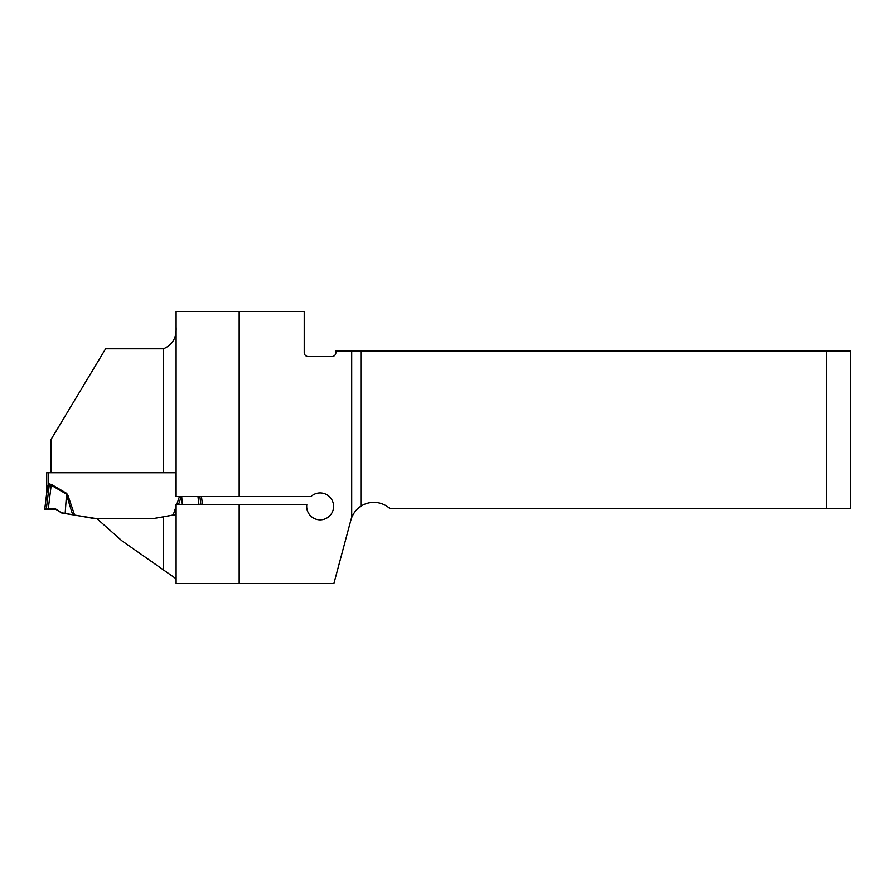 <?xml version="1.0" encoding="UTF-8"?>
<svg xmlns="http://www.w3.org/2000/svg" width="895" height="895" viewBox="0 0 895 895"><rect width="100%" height="100%" fill="white"/><g stroke="black" fill="none" stroke-linecap="round" stroke-linejoin="round"><path stroke-width="1.34" d="M176.114 579.68L175.297 578.204L121.91 540.815L96.772 518.507L153.739 518.507L163.449 516.795L175.454 514.58L175.409 504.411L176.114 504.411L176.114 583.551L333.88 583.551L350.918 519.961A23.74 23.74 0 0 1 351.701 517.545C353.928 512.399 356.993 508.617 360.898 506.212L360.898 351.019L826.51 351.019L826.51 508.696L389.985 508.696A23.74 23.74 0 0 0 360.898 506.212M51.082 472.728L51.082 439.411L105.621 348.781L163.449 348.781C172.478 344.978 176.695 337.773 176.114 327.156M351.701 517.545L351.701 351.019L335.871 351.019L335.871 352.596A3.96 3.96 0 0 1 331.922 356.557L308.182 356.557A3.96 3.96 0 0 1 304.222 352.596L304.222 311.449L176.114 311.449L176.114 496.501L175.465 496.501L175.912 472.638L169.11 472.739M826.51 508.696L850.25 508.696L850.25 351.019L826.51 351.019M351.701 351.019L360.898 351.019M176.114 496.501L311.024 496.501A13.447 13.447 0 0 1 332.269 500.573A13.447 13.447 0 0 1 322.144 519.693A13.447 13.447 0 0 1 306.828 504.411L176.114 504.411M239.166 311.449L239.166 496.501M239.166 504.411L239.166 583.551M175.912 472.739L46.73 472.75L46.73 492.586L48.308 484.452L49.068 485.247L46.741 492.865L44.75 509.054L48.263 509.042L51.194 485.224L49.326 484.654L49.068 485.247M48.263 509.042L55.758 509.042L61.755 513.025L96.996 518.697M66.622 493.313L68.031 495.64L66.398 496.188L65.167 513.394L72.663 514.737L66.241 493.973L51.194 485.224L51.574 484.564L66.622 493.313L65.167 513.394M160.574 517.299L153.739 518.507L94.031 518.507L72.663 514.737M163.449 569.914L163.449 516.795L175.107 514.737L175.442 513.741M46.73 472.907L46.73 492.586A6.332 6.332 180 0 1 46.697 493.234A6.332 6.332 180 0 0 46.73 492.586L46.685 493.302M61.755 512.79L64.865 513.338M61.755 513.025L55.758 509.277L44.75 509.266L46.741 492.854M181.965 504.411L181.394 496.501M181.707 496.501L182.278 504.411M198.936 504.411L197.963 496.501M202.449 504.411L201.476 496.501L202.449 504.411M46.741 492.105A6.332 4.408 -173.1 0 1 46.753 492.731M48.308 472.728L48.308 484.452L49.326 483.938L49.326 484.654L46.327 509.042M55.758 509.042L44.75 509.266L55.758 509.277M163.449 472.739L163.449 348.781M49.326 483.938L51.574 484.564M68.031 495.64L74.598 515.072M173.171 515.072L175.409 508.45M176.774 504.411L179.447 496.501M181.271 496.501L178.597 504.411M200.872 504.411L199.898 496.501"/></g></svg>
